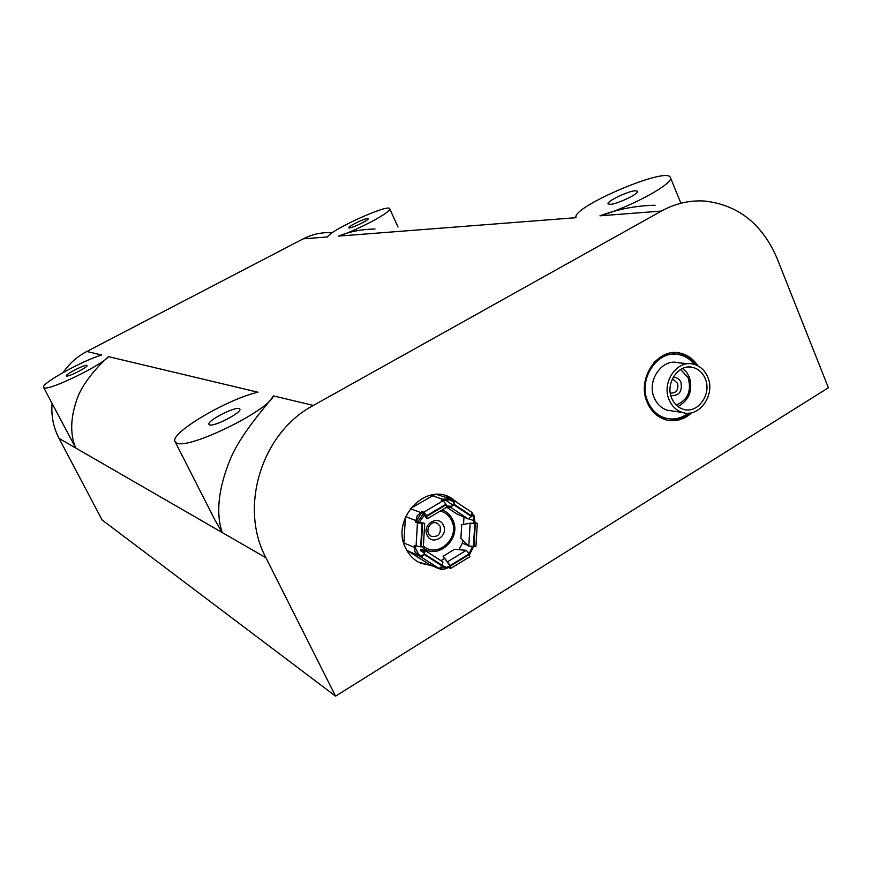 <?xml version="1.0" encoding="UTF-8"?>
<svg xmlns="http://www.w3.org/2000/svg" width="872" height="872" viewBox="0 0 872 872"><rect width="100%" height="100%" fill="white"/><g stroke="black" fill="none" stroke-linecap="round" stroke-linejoin="round"><path stroke-width="1.31" d="M459.348 504.06L450.443 497.465C424.021 482.707 390.634 520.268 405.774 548.346C408.619 554.2 412.696 558.734 418.004 561.949L433.035 566.146M456.372 502.076L445.974 495.732M697.873 365.826C693.534 359.155 687.79 354.948 680.607 353.225C657.848 346.827 636.059 379.058 647.395 402.81C651.297 411.475 657.314 417.11 665.456 419.705C675.124 422.222 683.953 419.868 691.954 412.63M695.355 364.736C691.071 358.588 685.523 354.697 678.721 353.073L676.236 352.648M43.6 387.397L75.722 448.023C70 434.463 70.392 418.255 76.9 399.409C83.232 380.584 102.831 361.433 108.553 356.659C101.359 365.575 48.222 391.223 44.047 387.768L43.6 387.397C40.385 383.909 82.993 360.289 101.686 355.024L86.797 351.481C77.216 356.517 69.324 363.537 63.122 372.518M175.065 441.613L214.785 519.712L222.197 532.53C215.875 513.51 218.229 489.911 229.26 461.757C240.029 433.58 268.358 403.889 273.405 395.899C268.609 410.756 187.524 450.235 176.645 442.943L175.065 441.613C169.233 433.319 227.538 398.973 257.97 392.226L108.553 356.659M209.531 424.86L208.931 424.392C206.457 421.154 234.306 406.592 239.135 408.576L239.833 409.066C242.481 412.238 213.989 427.106 209.531 424.86M610.4 204.342L608.067 203.852C606.389 201.53 627.524 191.295 635.099 190.75L637.596 191.23C639.372 193.54 617.725 203.972 610.4 204.342M349.443 227.941L348.702 227.788C347.634 226.666 363.711 218.73 367.439 218.523L368.224 218.676C369.347 219.777 353.04 227.832 349.443 227.941M66.534 376.006L66.359 375.876C65.04 374.491 84.813 364.376 86.862 365.368L87.069 365.51C88.475 366.85 68.408 377.118 66.534 376.006M331.295 232.693C321.495 232.225 312.154 234.274 303.26 238.83L327.534 236.944C330.357 230.023 388.901 203.427 389.697 208.757C392.509 211.405 358.207 229.848 338.707 236.083C349.236 231.669 361.346 229.303 375.015 228.987M338.707 236.083L576.032 217.684C570.735 207.427 667.472 166.007 670.372 177.517C674.601 183.142 630.772 207.111 599.958 215.82C617.932 209.127 636.309 205.596 655.09 205.247M59.067 438.409L102.079 519.941L335.578 696.161L828.4 387.768L777.028 258.276C762.281 223.962 738.137 204.887 704.62 201.04C689.676 200.124 675.288 203.459 661.445 211.057L313.386 405.425C261.916 432.468 238.59 506.665 265.927 557.764L59.067 438.409C53.41 427.52 51.077 415.879 52.058 403.474M335.578 696.161L265.927 557.764M303.26 238.83L86.797 351.481M667.723 420.26C675.604 421.067 682.787 418.68 689.251 413.088M420.435 563.247L431.596 565.503M694.439 364.442C690.461 359.384 685.534 356.168 679.659 354.773C657.979 348.637 637.203 379.32 648.005 401.948C651.722 410.211 657.466 415.584 665.238 418.048C673.413 420.228 681.097 418.604 688.281 413.154M648.354 404.87C652.169 411.464 657.401 415.802 664.061 417.862L667.69 418.625M669.271 400.139C672.116 406.505 676.53 410.625 682.514 412.478C699.279 418.168 715.868 394.536 707.672 376.911C704.685 370.142 699.965 365.902 693.502 364.202C676.999 359.384 661.085 382.83 669.271 400.139M688.564 363.744L678.285 362.785C661.979 358.043 646.283 381.086 654.382 398.101C657.194 404.368 661.554 408.412 667.462 410.243L672.116 410.93M682.645 368.431L686.624 372.3L689.163 376.737M705.132 378.448C702.559 372.606 698.483 368.932 692.913 367.45C678.59 363.232 664.758 383.56 671.854 398.58C674.329 404.118 678.165 407.693 683.386 409.295C697.894 414.178 712.239 393.708 705.132 378.448M689.229 376.878C692.968 389.686 689.545 399.398 678.939 406.025L677.849 406.494M675.8 354.228C667.472 353.498 660.082 356.43 653.619 362.992M472.253 514.992L473.333 516.682L473.965 522.47L475.011 522.47L474.27 516.115L472.57 513.673M463.544 524.388L463.98 517.096M442.137 509.902C446.835 511.646 450.334 514.883 452.633 519.603C462.651 538.493 436.828 561.601 421.906 546.831M429.82 564.718L406.657 550.079M405.393 517.183L403.867 543.463M434.714 494.62L410.472 508.441M448.295 498.13L436.839 494.5M417.187 522.459L423.214 513.99M423.345 546.472L420.685 546.853L414.233 545.501L415.007 551.932L419.334 556.205L419.933 555.202L421.776 555.998L424.195 553.884L424.49 551.475L420.25 550.439L420.838 549.447L425.089 550.472L424.359 554.581L421.176 557.012L419.334 556.205M415.279 545.948L415.203 547.3L418.549 554.309L419.933 555.202M416.674 522.263L416.772 520.464L420.958 513.434L422.451 512.54L421.972 511.537L417.132 515.81L415.595 522.263L423.356 522.982L421.645 523.331M442.562 500.55L449.799 499.841L451.925 501.182L452.514 500.19L450.279 498.784L442.66 499.198L441.178 500.081L443.085 500.724L445.941 504.234L446.628 507.21L456.656 513.859L468.22 518.971L471.458 516.497L472.123 512.551L454.726 501.019M469.539 554.614L473.54 546.711M469.071 553.622L472.493 546.69M440.96 560.696L444.524 558.516M458.934 549.698L462.4 543.223L462.585 540.139M453.004 505.15L444.546 499.547M446.737 506.926L450.606 507.308L453.822 504.801L454.541 500.866L452.514 500.19M422.593 512.594L426.931 518.786L426.659 515.755L423.825 512.213L421.972 511.537M416.064 546.275L417.426 522.96L415.595 522.263M425.242 550.581L442.922 561.96L442.246 566.081L439.041 568.479L427.978 563.868M469.714 556.805L450.879 568.348L448.481 567.552L442.834 569.721L438.529 568.522M473.965 522.47L476.156 523.331L470.172 523.145L468.776 546.145L460.896 538.504L461.735 524.726L470.172 523.145L477.322 523.418L475.011 522.47M422.451 512.54L424.304 513.216L426.833 517.554M451.925 501.182L453.909 501.847L453.342 504.637L451.195 506.316L446.628 505.934M440.393 568.163L446.54 567.465L448.012 566.56L450.246 567.367L449.701 565.318L443.118 556.282L454.519 549.338L466.324 550.308L469.191 553.884L450.181 565.525L443.118 556.282M448.012 566.56L448.481 567.552M450.879 568.348L450.181 565.525M469.855 556.718L469.191 553.884M466.324 550.308L447.336 561.917L447.805 562.909M475.927 546.352L468.776 546.145M468.22 518.971L450.606 507.308L451.195 506.316M422.484 512.66L426.931 518.786M446.464 507.308L427.389 518.731M417.426 522.96L423.345 523.244M424.533 553.197L420.25 550.439M425.056 550.461L424.588 551.54M661.445 211.057L599.958 215.82M273.405 395.899L313.386 405.425M676.16 405.011C687.714 400.194 691.725 391.157 688.215 377.925L680.64 369.466M673.119 377.369C676.672 377.129 679.277 378.764 680.956 382.296C682.449 391.626 679.07 396.052 670.83 395.572M670.721 393.13C676.432 393.01 678.721 389.74 677.566 383.32L673.74 379.865L672.258 379.712M474.074 520.704L468.983 518.916M464.787 517.456L463.969 517.172M423.378 545.948C437.33 559.159 460.754 537.773 451.554 520.453C449.124 515.515 445.374 512.365 440.295 511.003M443.445 525.336C448.993 536.018 431.967 546.352 427.138 535.157C421.547 524.388 438.703 514.12 443.445 525.336M428.523 533.827L430.921 536.226C438.158 537.403 441.232 534.078 440.131 526.252L437.395 523.353L435.673 522.753M424.228 515.308L418.734 523.037M442.66 499.198L432.011 495.645M420.478 512.42L410.287 508.692M423.825 512.213L443.085 500.724M415.704 520.464L405.633 516.616M414.124 547.3L403.889 542.951M417.95 555.322L407.671 550.842M439.041 568.479L421.176 557.012M450.562 500.277L447.216 499.166M472.471 547.136L471.033 546.581M468.013 545.414L462.4 543.223M446.54 567.465L442.464 565.699M469.43 554.374L450.421 566.015M475.327 523.68L473.932 546.711M474.804 523.68L473.409 546.711M454.116 504.299L471.752 515.995M453.822 504.801L471.458 516.497M426.659 515.755L445.941 504.234M426.899 516.268L446.17 504.746M420.685 546.853L422.059 523.505M421.22 546.842L422.593 523.505M442.246 566.081L424.359 554.581M442.54 565.579L424.664 554.08M448.96 496.986L450.443 497.465M678.721 353.073L680.607 353.225M398.024 227.036L389.697 208.757M680.814 203.067L670.372 177.517M665.238 418.048L664.061 417.862M682.514 412.478L667.462 410.243M692.913 367.45L688.64 367.036M678.939 406.025C689.632 399.311 693.055 389.577 689.207 376.802L686.624 372.3M430.921 536.226L428.512 533.577C425.918 527.963 431.902 520.017 437.395 523.353L435.946 522.808M438.758 568.675L428.207 564.01M449.799 499.841L448.077 499.275M477.322 523.418L475.916 546.395M454.661 500.942L472.123 512.551M423.345 546.515L424.719 523.222M442.922 561.96L425.22 550.548"/></g></svg>

